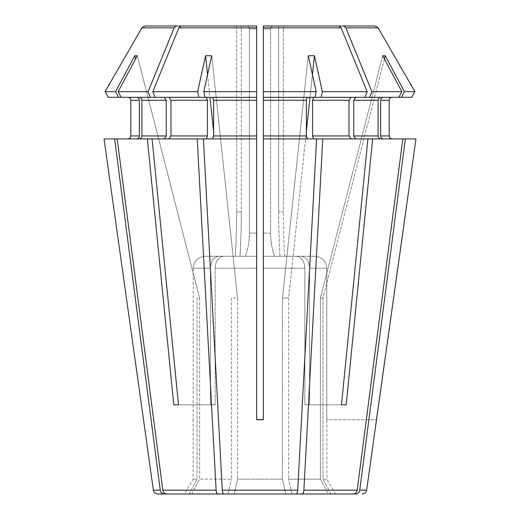 <?xml version="1.0" encoding="UTF-8"?>
<svg xmlns="http://www.w3.org/2000/svg" width="520" height="520" viewBox="0 0 520 520"><rect width="100%" height="100%" fill="white"/><g stroke="black" fill="none" stroke-linecap="round" stroke-linejoin="round"><path stroke-width="0.39" stroke-dasharray="2.6 1.95" d="M384.429 59.001L322.972 297.993L320.411 297.993L320.411 479.141L288.639 479.141L320.411 479.141L320.411 297.993L322.972 297.993L322.972 479.141L326.859 479.141L326.859 419.712A520 520 0 0 1 326.775 419.569L326.775 268.171L326.775 419.569A520 520 0 0 0 326.859 419.712L376.487 419.712L326.859 419.712M309.582 268.171L309.582 404.651L307.275 404.859L309.582 404.651L309.582 268.171C309.082 260.956 306.274 256.99 301.164 256.288L284.719 256.288L301.164 256.288C306.274 256.99 309.082 260.956 309.582 268.171L326.775 268.171C326.066 260.956 322.094 256.99 314.867 256.288L263.341 256.288L314.867 256.288C322.094 256.99 326.066 260.956 326.775 268.171L309.582 268.171M304.85 404.651L307.275 404.859L304.85 404.651L304.85 268.171L304.85 404.651A520 367.699 90 0 0 304.909 404.859A520 367.699 -90 0 1 304.85 404.651M256.659 268.171L215.15 268.171L215.15 404.651L212.725 404.859L215.15 404.651L215.15 268.171C215.65 260.956 218.452 256.99 223.567 256.288L256.659 256.288L223.567 256.288C218.452 256.99 215.65 260.956 215.15 268.171L256.659 268.171L256.659 419.569L263.341 419.712L256.659 419.712L256.659 138.912L212.505 138.912L213.642 135.941L256.659 135.941L256.659 97.312L212.505 97.312L256.659 97.312L256.659 135.941M210.418 404.651L212.725 404.859L210.418 404.651L210.418 268.171L210.418 404.651A520 367.699 90 0 1 210.359 404.859A520 367.699 -90 0 0 210.418 404.651M193.225 268.171L193.141 419.712L193.225 268.171C193.934 260.956 197.906 256.99 205.133 256.288L245.525 256.288L205.133 256.288C197.906 256.99 193.934 260.956 193.225 268.171L210.418 268.171C210.919 260.956 213.727 256.99 218.836 256.288L240.006 256.288L218.836 256.288C213.727 256.99 210.919 260.956 210.418 268.171L193.225 268.171M263.341 268.171L304.85 268.171L263.341 268.171L263.341 419.569L256.659 419.569M335.433 494L330.902 494L335.433 494L326.859 479.141L322.972 479.141L322.972 297.993L385.262 55.764A110.676 40.801 -73.2 0 0 382.7 55.764L320.411 297.993L382.7 55.764A1226500.58 1133138.779 90 0 1 401.863 91.676L398.86 97.312L383.403 97.312L411.684 97.312M322.381 91.676L367.192 91.676L364.891 97.312L313.677 97.312L321.132 97.312L322.381 91.676A1226499.625 469361.087 90 0 0 314.444 55.764L288.639 297.993L288.639 479.141L288.639 297.993L282.464 297.993L282.464 479.141L237.536 479.141L282.464 479.141L282.464 297.993L288.639 297.993L306.358 131.651M237.536 297.993L237.536 479.141L237.536 297.993L231.361 297.993L231.361 479.141L199.589 479.141L231.361 479.141L231.361 297.993L237.536 297.993L211.731 55.764L237.536 297.993M199.589 297.993L199.589 479.141L199.589 297.993L197.028 297.993L197.028 479.141L193.141 479.141L197.028 479.141L197.028 297.993L199.589 297.993L137.299 55.764L199.589 297.993M174.142 27.859L141.921 27.859L145.138 26L176.417 26L174.142 27.859A998719.053 706201.015 -90 0 0 148.077 91.676L150.377 97.312L164.164 97.312L121.141 97.312L150.377 97.312M105.059 91.676L115.577 91.676A1226499.625 1133137.902 90 0 1 134.738 55.764L135.571 59.001M108.316 97.312L136.597 97.312L108.316 97.312L118.586 97.312L115.577 91.676M191.653 494A146415.549 135270.33 -90 0 1 199.589 479.141A146415.549 135270.33 90 0 0 191.653 494L166.888 494C164.678 493.786 163.319 492.505 162.812 490.165L117.189 138.912L136.597 138.912C138.236 138.71 139.152 137.716 139.341 135.941L130.787 135.941L130.787 100.288L139.341 100.288C139.152 98.508 138.236 97.52 136.597 97.312L118.586 97.312M256.659 26L256.659 27.859L178.867 27.859L181.142 26L241.352 26L241.352 211.855L236.626 211.855A520 367.699 -90 0 1 235.281 256.288A520 367.699 90 0 0 236.626 211.855L241.352 211.855A520 367.699 -90 0 1 240.006 256.288A520 367.699 90 0 0 241.352 211.855L241.352 26L181.142 26L256.659 26L145.138 26M236.626 26L236.626 211.855L236.626 26L176.417 26M256.659 28.971L256.659 233.09L249.373 233.09L249.373 28.971L256.659 28.971L249.373 28.971C249.139 27.183 248.112 26.189 246.285 26C248.112 26.189 249.139 27.183 249.373 28.971L249.373 233.09C249.359 241.033 248.072 248.761 245.525 256.288C248.072 248.761 249.359 241.033 249.373 233.09L256.659 233.09L256.659 256.288M178.867 27.859A998719.215 706201.126 -90 0 0 152.809 91.676L155.109 97.312L164.164 97.312L166.27 100.288L166.27 135.941L164.164 138.912L147.355 138.912L173.791 404.859L212.725 404.859L173.791 404.859M341.133 27.859L263.341 27.859L263.341 26L338.858 26L341.133 27.859A998719.053 706201.015 -90 0 1 367.192 91.676M263.341 27.859L263.341 97.312L314.958 97.312L316.206 91.676A1226501.529 469361.815 90 0 0 308.269 55.764L282.464 297.993L308.269 55.764A110.676 98.508 -54 0 1 314.444 55.764M263.341 91.676L316.206 91.676M307.495 97.312L263.341 97.312L307.495 97.312L306.358 100.288L306.358 135.941L307.495 138.912L263.341 138.912L316.596 138.912L313.677 138.912L312.539 135.941L349.005 135.941L351.104 138.912L313.677 138.912L367.919 138.912L341.484 404.859L309.641 404.859A520 367.699 90 0 1 309.582 404.651A520 367.699 -90 0 0 309.641 404.859L341.484 404.859M263.341 419.569L263.341 97.312L263.341 138.912L307.495 138.912M263.341 28.971L270.627 28.971C270.861 27.183 271.889 26.189 273.715 26C271.889 26.189 270.861 27.183 270.627 28.971L263.341 28.971L263.341 256.288L279.994 256.288A520 367.699 -90 0 1 278.649 211.855L278.649 26L374.862 26L263.341 26M278.649 26L338.858 26L278.649 26L278.649 211.855L283.374 211.855L283.374 26L283.374 211.855L278.649 211.855A520 367.699 90 0 0 279.994 256.288L263.341 256.288M270.627 28.971L270.627 233.09C270.641 241.033 271.928 248.761 274.476 256.288C271.928 248.761 270.641 241.033 270.627 233.09L263.341 233.09L270.627 233.09L270.627 28.971M198.868 97.312L155.109 97.312L206.323 97.312L198.868 97.312L197.619 91.676A1226499.625 469361.087 90 0 1 205.556 55.764L213.642 131.651M170.995 100.288L207.461 100.288L206.323 97.312L168.896 97.312L170.995 100.288L170.995 135.941L168.896 138.912L152.081 138.912L178.516 404.859L215.092 404.859A520 367.699 90 0 0 215.15 404.651A520 367.699 -90 0 1 215.092 404.859L178.516 404.859M369.623 97.312L398.86 97.312L369.623 97.312L371.924 91.676L401.863 91.676M378.099 100.288C378.287 98.508 379.204 97.52 380.848 97.312L355.836 97.312L353.73 100.288L353.73 135.941L355.836 138.912L380.848 138.912C379.204 138.71 378.287 137.716 378.099 135.941L378.099 100.288L353.73 100.288M162.812 490.165L216.125 490.165C216.333 492.505 216.899 493.786 217.815 494L223.99 494C223.073 493.786 222.508 492.505 222.3 490.165L203.405 138.912L206.323 138.912L152.081 138.912L206.323 138.912L207.461 135.941L207.461 100.288M136.597 138.912L104.039 138.912M217.815 494L164.333 494C162.117 493.786 160.758 492.505 160.251 490.165L114.627 138.912M147.355 138.912L139.152 138.912C140.797 138.71 141.713 137.716 141.901 135.941L141.901 100.288C141.713 98.508 140.797 97.52 139.152 97.312L164.164 97.312M117.189 138.912L152.081 138.912M216.125 490.165L197.23 138.912M228.072 494A146415.555 56030.806 90 0 1 231.361 479.141A146415.549 56030.806 -90 0 0 228.072 494M213.642 135.941L213.642 100.288L212.505 97.312L205.042 97.312L256.659 97.312L256.659 91.676L203.794 91.676A1226501.529 469361.815 90 0 1 211.731 55.764A110.676 98.508 54 0 0 205.556 55.764M212.505 138.912L203.405 138.912M234.247 494L285.753 494L234.247 494A146415.549 56030.806 90 0 1 237.536 479.141A146415.555 56030.806 -90 0 0 234.247 494L355.667 494C357.884 493.786 359.242 492.505 359.749 490.165L405.373 138.912L415.961 138.912L392.184 138.912L415.961 138.912M222.3 490.165L297.7 490.165L316.596 138.912M297.7 490.165C297.492 492.505 296.927 493.786 296.01 494L285.753 494A146415.549 56030.806 90 0 0 282.464 479.141A146415.555 56030.806 -90 0 1 285.753 494M321.132 97.312L355.836 97.312M312.539 135.941L312.539 100.288L313.677 97.312L351.104 97.312L349.005 100.288L349.005 135.941M351.104 138.912L313.677 138.912M328.347 494L291.928 494A146415.555 56030.806 90 0 0 288.639 479.141A146415.555 56030.806 -90 0 1 291.928 494L328.347 494A146415.555 135270.337 90 0 0 320.411 479.141A146415.555 135270.337 -90 0 1 328.347 494L353.113 494C355.322 493.786 356.681 492.505 357.188 490.165L402.812 138.912L380.848 138.912M372.645 138.912L346.209 404.859M302.185 494C303.101 493.786 303.667 492.505 303.875 490.165L322.771 138.912M401.414 97.312L404.424 91.676L414.941 91.676M405.373 138.912L383.403 138.912C381.765 138.71 380.848 137.716 380.66 135.941L380.66 100.288C380.848 98.508 381.765 97.52 383.403 97.312M380.66 100.288L389.214 100.288L389.214 135.941L380.66 135.941M383.403 138.912L402.812 138.912M380.848 97.312L398.86 97.312M355.836 138.912L367.919 138.912M330.902 494A146415.549 135270.33 -90 0 0 322.972 479.141A146415.549 135270.33 90 0 1 330.902 494M304.85 268.171C304.35 260.956 301.548 256.99 296.433 256.288C301.548 256.99 304.35 260.956 304.85 268.171M193.141 419.712A520 520 0 0 0 193.225 419.569A520 520 0 0 1 193.141 419.712L193.141 479.141L184.567 494M256.659 419.712L263.341 419.712M343.584 26L345.859 27.859L378.079 27.859L374.862 26M313.677 97.312L314.958 97.312M312.436 74.62L310.017 97.312M212.505 97.312L205.042 97.312L203.794 91.676M207.565 74.62L209.983 97.312M189.098 494A146415.549 135270.33 90 0 1 197.028 479.141A146415.536 135270.317 -90 0 0 189.098 494M139.341 100.288L139.341 135.941M136.597 97.312L121.141 97.312L118.138 91.676A1226500.58 1133138.779 90 0 1 137.299 55.764A110.676 40.801 73.2 0 0 134.738 55.764M404.424 91.676A1226500.58 1133138.779 90 0 0 385.262 55.764M364.891 97.312L351.104 97.312M155.109 97.312L168.896 97.312M206.323 97.312L205.042 97.312M139.152 97.312L121.141 97.312M118.138 91.676L148.077 91.676M164.164 138.912L139.152 138.912M168.896 138.912L206.323 138.912M284.719 256.288A520 367.699 90 0 1 283.374 211.855A520 367.699 -90 0 0 284.719 256.288M345.859 27.859A998719.215 706201.126 -90 0 1 371.924 91.676M152.809 91.676L197.619 91.676M256.659 27.859L256.659 91.676M263.341 100.288L306.358 100.288M353.73 135.941L378.099 135.941M153.368 490.165L160.251 490.165M141.901 100.288L166.27 100.288M141.901 135.941L166.27 135.941M213.642 100.288L256.659 100.288M312.539 100.288L349.005 100.288M303.875 490.165L357.188 490.165M263.341 135.941L306.358 135.941M170.995 135.941L207.461 135.941M359.749 490.165L366.632 490.165"/><path stroke-width="0.78" d="M263.341 268.171L263.341 419.569L256.659 419.569L256.659 138.912L203.405 138.912L222.3 490.165C222.508 492.505 223.073 493.786 223.99 494L296.01 494C296.927 493.786 297.492 492.505 297.7 490.165L316.596 138.912L263.341 138.912L263.341 256.288M105.059 91.676A1006551.663 1006551.663 -60 0 1 141.921 27.859L174.142 27.859A998719.215 706201.126 90 0 0 148.077 91.676L150.377 97.312L118.586 97.312L115.577 91.676L105.059 91.676L108.316 97.312L105.059 91.676A1006551.663 1006551.663 -60 0 1 141.921 27.859L145.138 26L236.626 26L145.138 26M139.341 100.288L130.787 100.288C130.578 98.508 129.591 97.52 127.816 97.312C129.591 97.52 130.578 98.508 130.787 100.288L130.787 135.941C130.578 137.716 129.591 138.71 127.816 138.912C129.591 138.71 130.578 137.716 130.787 135.941L139.341 135.941L139.341 100.288C139.152 98.508 138.236 97.52 136.597 97.312M256.659 26L256.659 28.971L256.659 26L181.142 26L178.867 27.859L256.659 27.859L256.659 26L236.626 26M256.659 28.971L256.659 419.712L263.341 419.712L263.341 26L278.649 26M150.377 97.312L198.868 97.312L197.619 91.676L152.809 91.676L155.109 97.312M164.164 97.312L166.27 100.288L141.901 100.288C141.713 98.508 140.797 97.52 139.152 97.312M283.374 26L374.862 26L283.374 26M401.414 97.312L398.86 97.312L401.863 91.676L371.924 91.676A998719.053 706201.015 90 0 0 345.859 27.859L378.079 27.859A1003061.514 1003061.514 60 0 1 414.941 91.676L411.684 97.312L401.414 97.312L404.424 91.676A1226499.625 1133137.902 -90 0 0 385.262 55.764L384.429 59.001M380.66 100.288L380.66 135.941L389.214 135.941C389.422 137.716 390.41 138.71 392.184 138.912C390.41 138.71 389.422 137.716 389.214 135.941L389.214 100.288C389.422 98.508 390.41 97.52 392.184 97.312C390.41 97.52 389.422 98.508 389.214 100.288L380.66 100.288C380.848 98.508 381.765 97.52 383.403 97.312M263.341 91.676L263.341 97.312L314.958 97.312L316.206 91.676L263.341 91.676L263.341 27.859L341.133 27.859L338.858 26L263.341 26L263.341 28.971M328.347 494L355.667 494C357.884 493.786 359.242 492.505 359.749 490.165L366.632 490.165L415.961 138.912L402.812 138.912L357.188 490.165L303.875 490.165L322.771 138.912L316.596 138.912M402.812 138.912L372.645 138.912L346.209 404.859L341.484 404.859L346.209 404.859M322.771 138.912L367.919 138.912L341.484 404.859M303.875 490.165C303.667 492.505 303.101 493.786 302.185 494L353.113 494C355.322 493.786 356.681 492.505 357.188 490.165M351.104 97.312L349.005 100.288L349.005 135.941L351.104 138.912M349.005 100.288L312.539 100.288L313.677 97.312M312.539 100.288L312.539 135.941L313.677 138.912M256.659 100.288L213.642 100.288L212.505 97.312M213.642 100.288L213.642 135.941L212.505 138.912M206.323 138.912L207.461 135.941L207.461 100.288L206.323 97.312M168.896 97.312L170.995 100.288L170.995 135.941L168.896 138.912M234.247 494L217.815 494C216.899 493.786 216.333 492.505 216.125 490.165L197.23 138.912L152.081 138.912L178.516 404.859L173.791 404.859L178.516 404.859M197.23 138.912L203.405 138.912M216.125 490.165L162.812 490.165C163.319 492.505 164.678 493.786 166.888 494L217.815 494M152.081 138.912L147.355 138.912L173.791 404.859M147.355 138.912L117.189 138.912L162.812 490.165M136.597 138.912C138.236 138.71 139.152 137.716 139.341 135.941M191.653 494L164.333 494C162.117 493.786 160.758 492.505 160.251 490.165L114.627 138.912L104.039 138.912L143.513 419.712L104.039 138.912M114.627 138.912L117.189 138.912M164.333 494L157.781 494L164.333 494M160.251 490.165L153.368 490.165L143.513 419.712M285.753 494L302.185 494M307.495 138.912L306.358 135.941L306.358 100.288L307.495 97.312M371.924 91.676L369.623 97.312L321.132 97.312L322.381 91.676A1226500.58 469361.451 -90 0 0 314.444 55.764L312.436 74.62M398.86 97.312L369.623 97.312M355.836 97.312L353.73 100.288L353.73 135.941L355.836 138.912M380.848 97.312C379.204 97.52 378.287 98.508 378.099 100.288L378.099 135.941L353.73 135.941M367.919 138.912L372.645 138.912M401.863 91.676A1226500.58 1133138.779 -90 0 0 382.7 55.764A110.676 40.801 -73.2 0 1 385.262 55.764M380.848 138.912C379.204 138.71 378.287 137.716 378.099 135.941M174.142 27.859L176.417 26M166.27 100.288L166.27 135.941L164.164 138.912M314.958 97.312L321.132 97.312M310.017 97.312L306.358 131.651M316.206 91.676A1226500.106 469361.269 -90 0 0 308.269 55.764A110.676 98.508 -54 0 1 314.444 55.764M256.659 27.859L256.659 97.312L205.042 97.312L203.794 91.676A1226499.625 469361.087 -90 0 1 211.731 55.764A110.676 98.508 54 0 0 205.556 55.764L207.565 74.62M209.983 97.312L213.642 131.651M121.141 97.312L118.138 91.676A1226499.625 1133137.902 -90 0 1 137.299 55.764A110.676 40.801 73.2 0 0 134.738 55.764L135.571 59.001M139.152 138.912C140.797 138.71 141.713 137.716 141.901 135.941L141.901 100.288M263.341 27.859L263.341 26M341.133 27.859A998719.215 706201.126 90 0 1 367.192 91.676L364.891 97.312M367.192 91.676L322.381 91.676M256.659 91.676L203.794 91.676M205.042 97.312L198.868 97.312M118.586 97.312L108.316 97.312M383.403 138.912C381.765 138.71 380.848 137.716 380.66 135.941M115.577 91.676A1226501.529 1133139.664 -90 0 1 134.738 55.764M359.749 490.165L405.373 138.912M345.859 27.859L343.584 26M374.862 26L378.079 27.859A1003061.514 1003061.514 60 0 1 414.941 91.676L411.684 97.312M414.941 91.676L404.424 91.676M256.659 268.171L256.659 256.288M178.867 27.859A998718.884 706200.898 90 0 0 152.809 91.676M197.619 91.676A1226500.58 469361.451 -90 0 1 205.556 55.764M148.077 91.676L118.138 91.676M376.487 419.712L415.961 138.912M349.005 135.941L312.539 135.941M256.659 135.941L213.642 135.941M297.7 490.165L222.3 490.165M207.461 100.288L170.995 100.288M207.461 135.941L170.995 135.941M306.358 100.288L263.341 100.288M306.358 135.941L263.341 135.941M378.099 100.288L353.73 100.288M166.27 135.941L141.901 135.941M153.368 490.165C153.862 492.512 155.331 493.792 157.781 494M366.632 490.165C366.138 492.512 364.669 493.792 362.219 494"/></g></svg>
